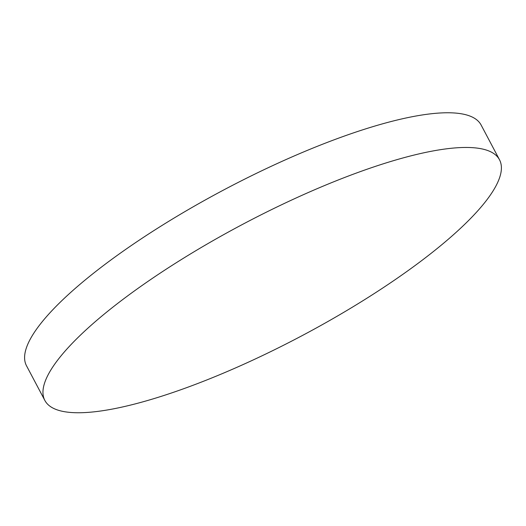 <?xml version="1.0" encoding="UTF-8"?>
<svg xmlns="http://www.w3.org/2000/svg" width="526" height="526" viewBox="0 0 526 526"><rect width="100%" height="100%" fill="white"/><g stroke="black" fill="none" stroke-linecap="round" stroke-linejoin="round"><path stroke-width="0.79" d="M125.451 297.512A257.214 63.094 -27.9 0 1 355.819 173.258A257.214 63.094 -27.9 0 1 499.496 159.746A257.214 63.094 -27.9 0 1 418.913 262.691A257.214 63.094 -27.9 0 1 188.545 386.952A257.214 63.094 -27.9 0 1 44.868 400.464A257.214 63.094 -27.9 0 1 125.451 297.512M44.868 400.464L26.504 365.774A257.214 63.094 -27.9 0 1 107.087 262.822A257.214 63.094 -27.9 0 1 429.926 113.912A257.214 63.094 -27.9 0 1 481.132 125.056L499.496 159.746"/></g></svg>
